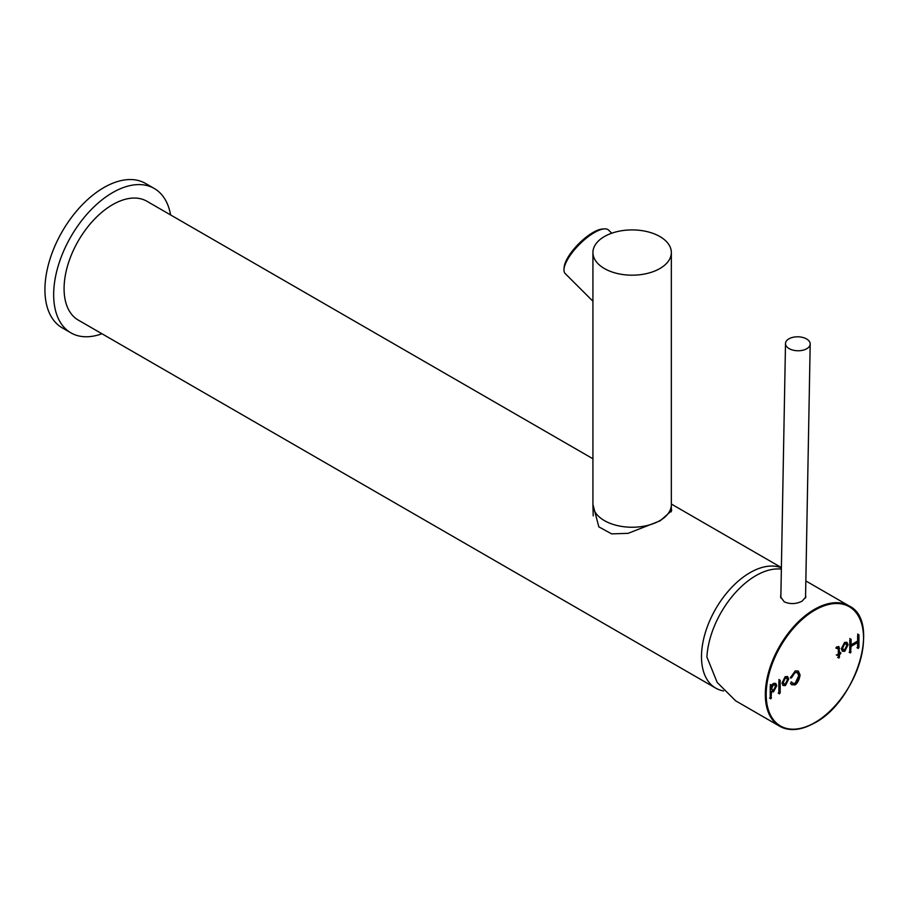 <?xml version="1.0" encoding="UTF-8"?>
<svg xmlns="http://www.w3.org/2000/svg" width="909" height="909" viewBox="0 0 909 909"><rect width="100%" height="100%" fill="white"/><g stroke="black" fill="none" stroke-linecap="round" stroke-linejoin="round"><path stroke-width="1.36" d="M592.929 504.495L598.838 526.868L611.643 533.878L628.085 533.344L660.184 520.812L671.637 510.699L671.274 507.461M781.388 567.841A68.607 39.61 120 0 0 750.016 572.67A68.607 39.61 120 0 0 705.191 633.13A68.607 39.61 120 0 0 715.713 688.113A68.607 39.61 120 0 0 723.587 690.931M592.929 458.772L146.906 201.264A68.607 39.61 120 0 0 112.602 204.661A68.607 39.61 120 0 0 67.777 265.121A68.607 39.61 120 0 0 78.299 320.104L715.713 688.113M170.574 214.922A83.355 48.12 120 0 0 154.28 188.493A83.355 48.12 120 0 0 83.367 218.467A83.355 48.12 120 0 0 70.925 332.864A83.355 48.12 120 0 0 101.956 333.762M154.28 188.493L145.542 183.448A83.355 48.12 120 0 0 74.629 213.422A83.355 48.12 120 0 0 62.187 327.819L70.925 332.864M805.579 595.27L805.851 596.929L802.17 601.11C796.204 604.121 790.239 604.371 784.251 601.849L780.581 596.827L780.899 594.406M781.365 569.125A69.459 40.098 120 0 0 756.981 575.022A69.459 40.098 120 0 0 706.918 657.025L717.19 682.443L735.608 700.794L779.706 726.257A69.459 40.098 -60 0 1 769.264 669.922A69.459 40.098 -60 0 1 815.487 608.791A69.459 40.098 -60 0 1 849.165 605.951A69.459 40.098 -60 0 1 863.55 638.004M770.23 686.022L770.23 698.476L770.877 698.851L771.536 691.84L773.559 691.738L776.775 685.659L775.775 683.466L773.548 683.386L770.23 686.022M771.536 685.659L770.23 684.511M769.571 698.089L770.877 698.851M849.779 640.095L849.779 652.582L850.438 652.969L851.097 646.333L857.619 642.572L857.619 648.06L858.278 648.435L858.937 647.299L858.937 634.812L858.278 634.425L857.619 635.561L857.619 641.061L851.097 644.822L851.097 639.334L850.438 638.959L849.779 640.095M851.097 644.822L850.438 644.447L850.438 638.959L851.097 639.334L849.779 638.584M856.971 647.685L857.619 648.06L858.278 646.924L858.278 634.425L858.937 634.812L857.619 634.05M857.619 648.06L858.278 648.435M849.131 652.207L850.438 652.969M836.564 646.969L835.916 647.981L838.314 648.981L838.314 653.753L836.95 655.298L838.314 655.264L838.962 658.071L839.621 654.503L840.961 652.98L839.621 652.992L838.893 646.594L836.564 646.969M840.961 652.98L839.655 652.219M837.655 657.321L838.962 658.071M836.291 654.912L838.314 655.264M835.916 648.106L838.314 648.981M844.563 651.333L842.438 651.208L841.348 648.753L844.552 642.402L846.961 642.356L848.052 644.799L844.859 651.162L842.132 650.992M790.728 677.955L795.216 670.876L798.363 671.103L800.079 674.989C799.295 679.773 797.682 683.057 795.227 684.829L791.75 684.784L790.489 683.318L791.705 682.057L792.671 683.182L795.068 683.409L798.761 675.739L797.454 672.705L795.08 672.478L791.887 677.285L791 678.125L790.728 677.262M785.206 685.602L783.081 685.477L781.99 683.023L785.194 676.671L787.614 676.626L788.694 679.068L785.501 685.431L782.774 685.261M779.524 693.862L778.877 693.476L778.877 681.034L779.524 679.898L780.183 680.273L780.183 692.726L779.524 693.862L778.218 693.101M778.877 679.523L780.183 680.273L779.524 679.898L779.524 692.34L778.877 693.476M846.62 642.197L847.393 644.424L844.052 650.912L844.711 651.287M844.688 649.742L846.745 645.56L846.04 643.947L844.711 643.822L842.666 648.003L843.359 649.617L844.688 649.742M845.677 643.799L844.711 643.822M844.052 643.447L842.007 647.628L843.075 649.378M839.621 652.992L838.962 652.617L838.53 646.458M838.314 657.696L838.962 654.128L840.314 652.594M838.962 654.128L839.621 654.503M836.644 647.822L837.655 648.606L836.644 647.822M849.779 652.582L850.438 645.958L856.971 642.186L857.619 642.572M850.438 645.958L851.097 646.333M798.022 670.933L799.42 674.603C798.647 679.398 797.034 682.682 794.58 684.454L795.08 684.966M794.421 684.591L791.432 684.579M791.16 681.898L792.364 682.966M797.113 672.535L795.08 672.478M794.432 672.103L790.353 677.739M787.262 676.466L788.035 678.693L784.694 685.181L785.353 685.556M785.331 684.011L787.387 679.83L786.683 678.216L785.353 678.091L783.308 682.273L784.001 683.886L785.331 684.011M786.319 678.069L785.353 678.091M784.706 677.716L782.649 681.898L783.717 683.648M772.025 689.931L773.423 690.295C771.355 689.761 771.366 687.988 773.445 684.966L774.854 685.068L775.457 686.42L773.423 690.295M772.764 689.92C770.707 689.386 770.707 687.613 772.786 684.591L773.445 684.966M770.23 698.476L770.877 691.465L772.911 691.351L776.116 685.284L775.422 683.307M772.764 691.476L773.423 691.851M770.877 691.465L771.536 691.84M772.786 684.591L774.479 684.92M809.396 346.386A12.351 6.977 -178.9 0 1 795.568 350.613A12.351 6.977 -178.9 0 1 785.501 343.557A12.351 6.977 -178.9 0 1 786.285 341.182A12.351 6.977 -178.9 0 1 800.125 336.955A12.351 6.977 -178.9 0 1 810.192 344.011A12.351 6.977 -178.9 0 1 809.396 346.386M611.734 233.215L608.621 230.113A30.713 10.601 134.9 0 0 604.349 228.886A30.713 10.601 134.9 0 0 580.408 243.407A30.713 10.601 134.9 0 0 564.182 267.916A30.713 10.601 134.9 0 0 563.989 269.337A30.713 10.601 134.9 0 0 565.239 273.609L592.929 301.243M604.349 228.886L602.44 229.023A29.179 10.067 134.9 0 0 579.715 242.805A29.179 10.067 134.9 0 0 564.296 266.087A29.179 10.067 134.9 0 0 564.125 267.439L563.989 269.337M671.342 252.543L671.342 504.609A39.212 22.634 180 0 1 671.342 504.927A39.212 22.634 180 0 1 646.89 525.584A39.212 22.634 180 0 1 604.417 520.618A39.212 22.634 180 0 1 592.929 504.927A39.212 22.634 180 0 1 592.929 504.609L592.929 252.543A39.212 22.634 180 0 1 617.131 231.636A39.212 22.634 180 0 1 659.866 236.545A39.212 22.634 180 0 1 671.342 252.543A39.212 22.634 180 0 1 647.14 273.461A39.212 22.634 180 0 1 604.417 268.553A39.212 22.634 180 0 1 592.929 252.543M813.385 723.416A69.459 40.098 -60 0 1 779.706 726.257C789.251 731.438 800.579 730.506 813.691 723.439C856.108 702.6 881.162 620.813 849.165 605.951L805.851 580.942M815.918 609.553A68.845 39.746 120 0 0 766.207 693.249A68.845 39.746 120 0 0 813.828 723.155A68.845 39.746 120 0 0 863.539 639.459A68.845 39.746 120 0 0 815.918 609.553M847.393 644.424L848.052 644.799M844.2 650.787L844.859 651.162M838.962 647.844L839.621 648.219M839.655 653.73L840.314 654.105M838.962 656.559L839.621 656.934M858.278 646.924L858.937 647.299M850.438 651.446L851.097 651.833M799.42 674.603L800.079 674.989M794.58 684.454L795.227 684.829M794.273 684.636L794.932 685.011M791.228 676.91L791.887 677.285M788.035 678.693L788.694 679.068M784.842 685.056L785.501 685.431M779.524 692.34L780.183 692.726M776.116 685.284L776.775 685.659M772.911 691.351L773.559 691.738M772.627 691.522L773.275 691.897M770.877 697.339L771.536 697.714M781.388 567.58L671.342 504.041M846.04 643.947L845.381 643.572M843.359 649.617L842.711 649.242M837.303 647.822L837.962 648.197M792.671 683.182L792.023 682.807M797.454 672.705L796.807 672.319M786.683 678.216L786.035 677.841M784.001 683.886L783.353 683.511M774.195 684.682L774.854 685.068M780.831 597.952L785.501 343.557M805.533 597.997L810.192 344.011M671.172 511.824L671.342 504.927M593.202 515.857L592.929 504.927"/></g></svg>
